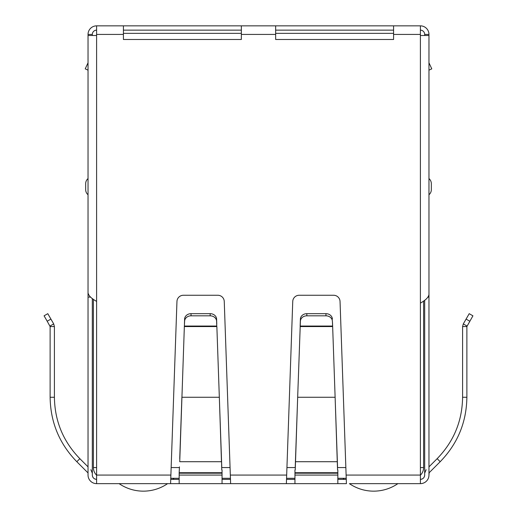 <?xml version="1.0" encoding="UTF-8"?>
<svg xmlns="http://www.w3.org/2000/svg" width="517" height="517" viewBox="0 0 517 517"><rect width="100%" height="100%" fill="white"/><g stroke="black" fill="none" stroke-linecap="round" stroke-linejoin="round"><path stroke-width="0.78" d="M123.414 34.426L123.414 25.85L241.349 25.85L241.349 39.486L123.414 39.486L123.414 34.426L96.608 34.426L96.608 35.499L88.032 35.499L88.032 292.809C88.549 295.672 91.406 298.529 96.608 301.385L96.608 483.647L170.584 483.647L176.956 301.463A6.43 6.43 0 0 1 183.386 295.259L217.825 295.259A6.43 6.43 0 0 1 224.255 301.463L230.627 483.647L167.592 483.647A42.885 42.885 0 0 1 119.117 483.647M111.62 483.647L110.548 483.647M100.899 483.647L106.256 483.647M410.744 483.647L416.101 483.647M406.452 483.647L405.38 483.647M397.883 483.647A42.885 42.885 0 0 1 349.408 483.647L420.392 483.647A8.576 8.576 0 0 0 428.968 475.071L429.168 472.725L440.187 461.707C457.629 443.748 466.521 422.266 466.877 397.263L466.877 326.563L472.926 315.822L469.21 313.677L463.303 323.907L467.013 326.053M346.416 483.647L286.373 483.647L292.745 301.463A6.43 6.43 0 0 1 299.175 295.259L333.614 295.259A6.43 6.43 0 0 1 340.044 301.463L346.416 483.647M230.627 483.647L286.373 483.647M96.608 483.647A8.576 8.576 0 0 1 88.032 475.071L88.032 473.21M96.608 479.356A4.291 4.291 0 0 1 92.323 475.071C92.575 477.676 94.01 479.104 96.608 479.356A4.291 4.291 0 0 1 92.323 475.071L92.323 298.522M90.869 469.694L92.323 473.21M87.832 472.725L76.813 461.707C59.384 443.767 50.485 422.292 50.123 397.263L50.123 326.563L54.408 326.563L54.408 397.263L50.123 397.263M76.813 461.707L79.844 458.669L88.032 466.857L88.032 301.463M79.844 458.669C63.242 441.583 54.763 421.116 54.408 397.263M47.196 321.225L50.123 326.563L49.987 326.053L53.697 323.907L54.408 326.563L53.697 323.907L47.79 313.677L44.074 315.822L47.196 321.225L50.912 319.079M222.045 483.647L222.045 475.071L179.166 475.071L179.166 483.647M179.166 473.204L179.166 472.725L222.045 472.725L222.045 473.204L179.166 473.204L179.166 475.071M179.451 466.857L179.166 472.725M222.045 473.204L222.045 475.071M221.761 466.857L216.862 326.563L184.349 326.563L179.735 461.707L221.476 461.707L219.331 397.263L181.881 397.263L179.735 458.669M222.045 472.725L222.045 469.888M221.761 469.888L221.476 458.669M216.772 326.053L216.604 321.225A6.43 5.571 180 0 0 210.173 315.822L191.038 315.822A6.43 5.571 180 0 0 184.608 321.225L184.349 326.563L184.44 326.053L216.772 326.053M216.604 321.225L216.604 319.079A6.43 5.571 180 0 0 210.173 313.677L191.038 313.677A6.43 5.571 180 0 0 184.608 319.079L184.44 323.907M216.604 319.079L216.772 323.907M294.955 469.888L294.955 483.647M337.834 483.647L337.834 469.888M337.549 469.888L335.119 397.263L337.549 466.857M295.239 466.857L295.524 458.669L295.524 461.707L337.265 461.707L337.265 458.669M295.239 469.888L297.669 397.263L295.524 458.669M332.651 326.563L335.119 397.263L297.669 397.263L300.396 321.225A6.43 5.571 0 0 1 306.827 315.822L325.962 315.822A6.43 5.571 0 0 1 332.392 321.225L332.651 326.563L332.56 323.907L332.56 326.053L300.228 326.053L300.228 323.907L300.138 326.563L332.651 326.563M332.392 321.225L332.56 323.907M306.827 315.822L306.827 313.677A6.43 5.571 180 0 0 300.396 319.079L300.228 323.907M332.392 319.079A6.43 5.571 180 0 0 325.962 313.677L325.962 315.822M306.827 313.677L325.962 313.677M420.392 479.356A4.291 4.291 0 0 0 424.677 475.071A4.291 4.291 0 0 1 420.392 479.356C422.99 479.104 424.425 477.676 424.677 475.071L424.677 300.241M428.968 473.21L429.168 472.725M424.677 473.21L426.131 469.694M466.877 326.563L462.592 326.563L462.592 397.263C462.25 421.084 453.771 441.55 437.156 458.669L428.968 466.857L428.968 301.463M462.592 326.563L463.303 323.907M346.106 475.071L420.392 475.071L420.392 483.647M337.834 479.356L346.209 479.356M286.58 479.356L294.955 479.356M222.045 479.356L230.42 479.356M170.791 479.356L179.166 479.356M420.392 475.071L420.392 303.098C425.601 300.235 428.464 297.378 428.968 294.522L428.968 35.499L420.392 35.499L420.392 25.85A8.576 8.576 0 0 1 428.968 34.426L428.968 90.178M393.586 25.85L393.586 39.486L275.651 39.486L275.651 25.85L420.392 25.85M90.546 297.094L88.032 297.094L88.032 125.56M88.032 475.071L88.032 297.094M88.032 186.669L88.032 178.585A6.65 6.65 0 0 0 85.673 183.664L85.673 189.668A6.65 6.65 0 0 0 88.032 194.747A6.65 6.65 0 0 1 85.673 189.668M428.968 125.56L428.968 475.071M428.968 297.094L428.031 297.094M428.968 70.163L431.779 68.851L428.968 62.822M431.327 189.668A6.65 6.65 -76 0 1 428.968 194.747A6.65 6.65 -76 0 0 431.327 189.668L431.327 183.664A6.65 6.65 0 0 0 428.968 178.585A6.65 6.65 0 0 1 431.327 183.664M96.608 34.426L96.608 25.85L123.414 25.85M241.349 25.85L275.651 25.85M393.586 30.141L275.651 30.141M241.349 30.141L123.414 30.141M420.392 30.141A4.291 4.291 0 0 1 424.677 34.426L424.677 35.499M92.323 35.499L92.323 34.426A4.291 4.291 0 0 1 96.608 30.141M96.608 25.85A8.576 8.576 0 0 0 88.032 34.426L88.032 90.178M428.968 34.426L424.677 34.426M92.323 34.426L88.032 34.426M88.032 70.163L85.221 68.851L88.032 62.822M393.586 33.353L275.651 33.353M241.349 33.353L123.414 33.353M420.392 467.562L423.604 467.562L423.604 300.997M170.823 478.283L179.166 478.283M222.045 478.283L230.388 478.283M286.612 478.283L294.955 478.283M337.834 478.283L346.177 478.283M93.396 299.285L93.396 467.562A10.721 10.721 0 0 0 96.608 475.22M423.604 467.562A10.721 10.721 0 0 1 420.392 475.22M173.983 478.283A42.885 42.885 0 0 1 172.891 479.356M344.109 479.356A42.885 42.885 0 0 1 343.017 478.283M184.608 321.225L184.608 319.079M191.038 315.822L191.038 313.677M210.173 315.822L210.173 313.677M230.317 475.071L286.683 475.071M337.834 475.071L294.955 475.071M294.955 473.204L337.834 473.204M294.955 472.725L337.834 472.725M300.396 321.225L300.396 319.079M437.156 458.669L440.187 461.707M462.592 397.263L466.877 397.263M469.804 321.225L466.088 319.079M96.608 475.071L170.894 475.071M420.392 303.098L420.392 35.499M96.608 35.499L96.608 301.385M420.392 34.426L393.586 34.426M275.651 34.426L241.349 34.426M171.159 467.562L179.166 467.562M222.045 467.562L230.052 467.562M286.948 467.562L294.955 467.562M337.834 467.562L345.841 467.562M93.396 467.562L96.608 467.562"/></g></svg>
